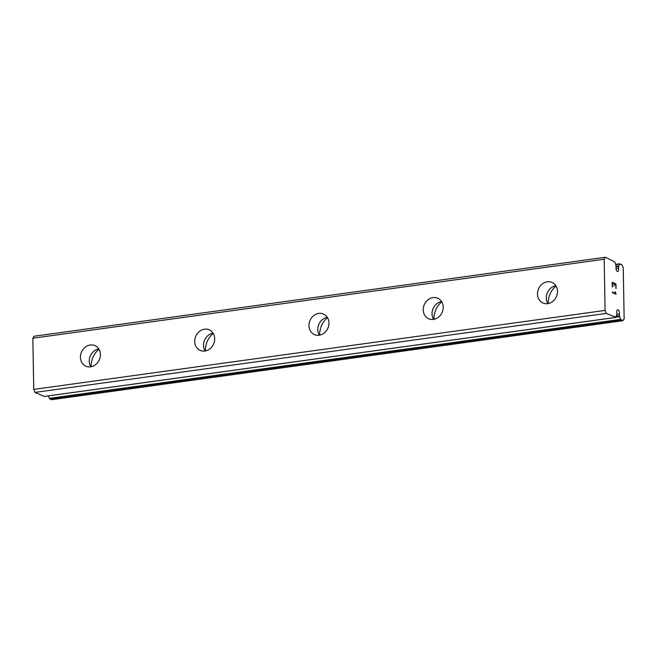 <?xml version="1.0" encoding="UTF-8"?>
<svg xmlns="http://www.w3.org/2000/svg" width="657" height="657" viewBox="0 0 657 657"><rect width="100%" height="100%" fill="white"/><g stroke="black" fill="none" stroke-linecap="round" stroke-linejoin="round"><path stroke-width="0.99" d="M616.824 311.114A2.891 1.273 82.1 0 0 616.857 312.978L616.718 315.344A6.102 2.685 82.1 0 0 615.724 317.191L606.296 313.422L605.081 310.4L604.185 259.236L605.319 257.265L614.763 261.897A6.102 2.685 82.1 0 0 615.831 264.664L616.061 267.194A2.891 1.273 82.1 0 0 616.389 270.158A2.891 1.273 82.1 0 0 617.72 271.546A2.891 1.273 82.1 0 0 618.582 270.167A2.891 1.273 82.1 0 0 618.549 268.302L618.697 265.937A6.102 2.685 82.1 0 0 619.682 264.089L621.777 264.599L623.255 267.728L624.15 318.891L622.762 320.747L620.651 319.384A6.102 2.685 82.1 0 0 619.576 316.617L619.354 314.087A2.891 1.273 82.1 0 0 619.025 311.122A2.891 1.273 82.1 0 0 617.695 309.743A2.891 1.273 82.1 0 0 616.824 311.114M616.036 268.647L618.549 268.302M547.692 303.641A11.243 9.732 114 0 1 542.928 302.984A11.243 9.732 114 0 1 537.755 291.388A11.243 9.732 114 0 1 547.306 281.796A11.243 9.732 114 0 1 552.069 282.453A11.243 9.732 114 0 1 557.243 294.049A11.243 9.732 114 0 1 547.692 303.641M547.93 303.6A11.243 9.732 114 0 1 547.404 292.677A11.243 9.732 114 0 1 555.871 285.754M433.423 319.433A11.243 9.732 114 0 1 428.66 318.785A11.243 9.732 114 0 1 423.486 307.189A11.243 9.732 114 0 1 433.037 297.596A11.243 9.732 114 0 1 437.8 298.245A11.243 9.732 114 0 1 442.974 309.841A11.243 9.732 114 0 1 433.423 319.433M433.661 319.401A11.243 9.732 114 0 1 433.144 308.478A11.243 9.732 114 0 1 441.603 301.555M319.154 335.234A11.243 9.732 114 0 1 314.391 334.585A11.243 9.732 114 0 1 309.225 322.981A11.243 9.732 114 0 1 318.776 313.389A11.243 9.732 114 0 1 323.54 314.046A11.243 9.732 114 0 1 328.705 325.642A11.243 9.732 114 0 1 319.154 335.234M319.392 335.193A11.243 9.732 114 0 1 318.875 324.271A11.243 9.732 114 0 1 327.342 317.347M204.885 351.027A11.243 9.732 114 0 1 200.122 350.378A11.243 9.732 114 0 1 194.957 338.782A11.243 9.732 114 0 1 204.508 329.19A11.243 9.732 114 0 1 209.271 329.839A11.243 9.732 114 0 1 214.437 341.435A11.243 9.732 114 0 1 204.885 351.027M205.124 350.994A11.243 9.732 114 0 1 204.606 340.071A11.243 9.732 114 0 1 213.073 333.148M90.617 366.828A11.243 9.732 114 0 1 85.862 366.179A11.243 9.732 114 0 1 80.688 354.575A11.243 9.732 114 0 1 90.239 344.982A11.243 9.732 114 0 1 95.002 345.639A11.243 9.732 114 0 1 100.168 357.236A11.243 9.732 114 0 1 90.617 366.828M90.855 366.787A11.243 9.732 114 0 1 90.338 355.864A11.243 9.732 114 0 1 98.805 348.941M91.175 366.729A19.275 16.688 114 0 1 98.977 349.212M205.444 350.937A19.275 16.688 114 0 1 213.238 333.419M319.704 335.136A19.275 16.688 114 0 1 327.506 317.618M433.973 319.343A19.275 16.688 114 0 1 441.775 301.826M548.242 303.542A19.275 16.688 114 0 1 556.044 286.025M605.319 257.265L33.983 336.253L32.85 338.224L33.745 389.387L34.961 392.401L44.257 396.434M48.404 395.884A6.102 2.685 82.1 0 1 49.316 398.372L51.427 399.735L622.762 320.747M614.229 285.918L613.942 283.586L612.447 282.921L612.267 286.895L612.193 282.28L615.929 283.939L616.011 288.554L615.683 284.358L614.18 283.701L614.229 285.918L614.18 283.701M612.447 282.921L612.505 286.994M615.929 283.939L612.193 282.288M615.995 288.546L615.913 283.947M615.593 293.465L612.357 292.02L615.609 293.465L615.092 291.774M615.354 291.88L615.543 292.743L615.338 291.88M615.552 292.735L616.102 294.098L615.543 292.743M616.102 294.213L612.365 292.546L612.357 292.02M32.85 338.224L604.185 259.236M33.745 389.387L605.081 310.4M616.882 314.432L619.354 314.087M34.961 392.401L606.296 313.422M616.052 266.89L618.524 266.553M616.044 266.307L618.697 265.937M615.806 264.623L619.682 264.089M615.683 264.41L619.822 263.835M49.661 398.947L620.996 319.967M49.316 398.372L620.651 319.384M615.74 317.15L619.576 316.617M616.036 316.304L619.379 315.836M44.06 396.458L615.395 317.471M615.675 264.377L619.912 263.794M44.159 396.475L615.494 317.487"/></g></svg>
